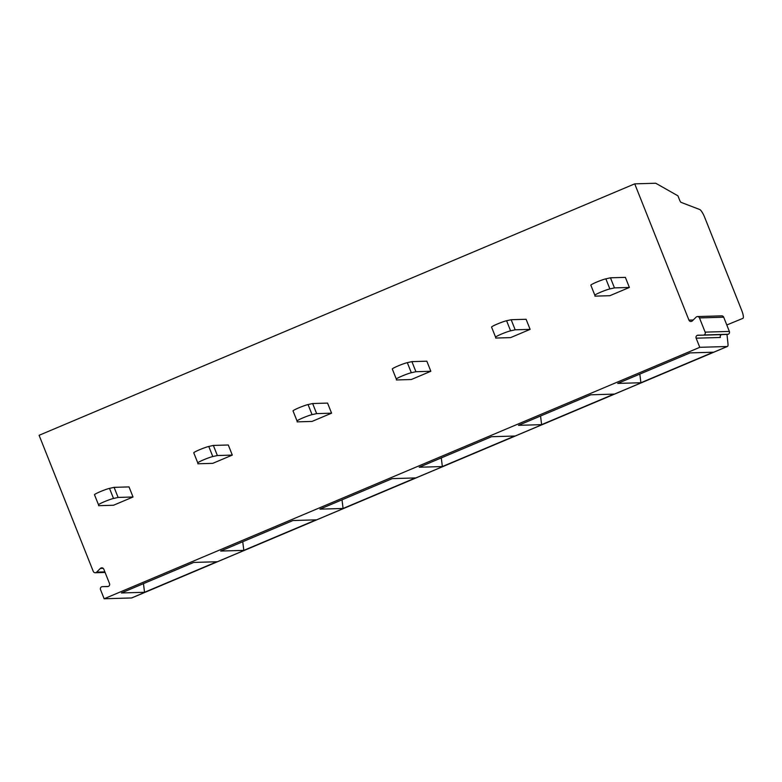 <?xml version="1.0" encoding="UTF-8"?>
<svg xmlns="http://www.w3.org/2000/svg" width="782" height="782" viewBox="0 0 782 782"><rect width="100%" height="100%" fill="white"/><g stroke="black" fill="none" stroke-linecap="round" stroke-linejoin="round"><path stroke-width="1.17" d="M726.801 324.98L742.9 318.362A8.719 2.014 67.1 0 0 741.659 310.268L704.719 217.435A8.719 2.014 67.1 0 0 699.655 209.488L680.995 202.333A2.18 0.508 67.1 0 1 679.734 200.348L677.935 195.823L655.717 183.232L634.72 183.858L688.942 320.121A2.18 2.111 88.3 0 0 692.373 320.855L696.058 317.179A2.19 2.121 88.3 0 1 699.479 317.922L723.702 317.209A2.18 2.111 88.3 0 0 721.688 315.85L697.466 316.563M699.479 317.922L705.139 332.135L729.362 331.421L723.702 317.209M729.362 331.421A2.18 2.111 88.3 0 1 727.426 334.432L703.292 335.136M727.211 346.504A11.007 2.542 67.1 0 0 727.436 346.455L131.816 597.907A11.007 2.542 67.1 0 1 131.591 597.956L727.211 346.504L699.773 347.316L696.136 338.186L720.359 337.472A2.18 2.111 88.3 0 1 721.581 334.598M705.139 332.135A2.18 2.111 88.3 0 1 703.204 335.146L698.072 335.185A2.19 2.121 88.3 0 0 697.29 335.341L721.512 334.628M696.136 338.186A2.18 2.111 88.3 0 1 697.29 335.341M727.436 346.455A11.007 2.542 67.1 0 0 727.983 343.797L726.986 334.442M699.773 347.316L104.153 598.768L100.516 589.638A2.18 2.111 -91.7 0 1 102.403 586.637L108.287 586.461L102.452 586.627A2.19 2.121 -91.7 0 0 102.403 586.637M634.72 183.858L39.1 435.3L93.254 571.378A2.18 2.111 -91.7 0 0 96.675 572.121L100.36 568.436L103.214 568.358M102.452 586.627L107.584 586.588A2.19 2.121 -91.7 0 0 109.519 583.577L103.791 569.179A2.18 2.111 -91.7 0 0 100.36 568.436M131.591 597.956L104.153 598.768M713.194 352.213L640.898 382.74L617.751 383.415L690.056 352.897L713.194 352.213M639.823 374.099L640.898 382.74M613.929 394.118L541.623 424.646L518.476 425.33L590.781 394.802L613.929 394.118M540.548 416.014L541.623 424.646M514.664 436.033L442.358 466.551L419.211 467.235L491.516 436.708L514.664 436.033M441.283 457.92L442.358 466.551M415.389 477.939L343.083 508.466L319.936 509.141L392.241 478.623L415.389 477.939M342.008 499.825L343.083 508.466M316.123 519.844L243.818 550.372L220.671 551.056L292.976 520.529L316.123 519.844M242.743 541.74L243.818 550.372M193.701 562.434L121.396 592.961L144.543 592.277L216.849 561.759L193.701 562.434M143.468 583.646L144.543 592.277M594.916 296.143L609.843 295.704L629.383 287.453L614.457 287.893L609.872 288.92L605.855 278.832A8.67 0.753 -21.7 0 0 596.764 282.048A8.67 0.753 -21.7 0 0 590.84 285.176L594.858 295.264A8.67 0.753 -21.7 0 1 600.772 292.136A8.67 0.753 -21.7 0 1 609.872 288.92M614.457 287.893L610.449 277.805L605.855 278.832M629.383 287.453L625.375 277.366L610.449 277.805M495.651 338.059L510.578 337.619L530.118 329.369L515.191 329.808L510.597 330.835L506.589 320.737A8.67 0.753 -21.7 0 0 497.489 323.953A8.67 0.753 -21.7 0 0 491.565 327.081L495.583 337.169A8.67 0.753 -21.7 0 1 501.506 334.051A8.67 0.753 -21.7 0 1 510.597 330.835M515.191 329.808L511.174 319.721L506.589 320.737M530.118 329.369L526.1 319.281L511.174 319.721M396.376 379.964L411.303 379.524L430.843 371.274L415.916 371.714L411.332 372.74L407.314 362.653A8.67 0.753 -21.7 0 0 398.224 365.868A8.67 0.753 -21.7 0 0 392.3 368.987L396.318 379.075A8.67 0.753 -21.7 0 1 402.241 375.956A8.67 0.753 -21.7 0 1 411.332 372.74M415.916 371.714L411.909 361.626L407.314 362.653M430.843 371.274L426.835 361.186L411.909 361.626M297.111 421.869L312.038 421.43L331.578 413.179L316.651 413.619L312.067 414.646L308.049 404.558A8.67 0.753 -21.7 0 0 298.949 407.774A8.67 0.753 -21.7 0 0 293.025 410.892L297.043 420.99A8.67 0.753 -21.7 0 1 302.966 417.862A8.67 0.753 -21.7 0 1 312.067 414.646M316.651 413.619L312.634 403.532L308.049 404.558M331.578 413.179L327.56 403.092L312.634 403.532M197.836 463.785L212.763 463.345L232.303 455.095L217.376 455.535L212.792 456.551L208.774 446.463A8.67 0.753 -21.7 0 0 199.684 449.679A8.67 0.753 -21.7 0 0 193.76 452.807L197.778 462.895A8.67 0.753 -21.7 0 1 203.701 459.777A8.67 0.753 -21.7 0 1 212.792 456.551M217.376 455.535L213.369 445.437L208.774 446.463M232.303 455.095L228.295 444.997L213.369 445.437M98.571 505.69L113.498 505.25L133.038 497L118.111 497.44L113.527 498.466L109.509 488.379A8.67 0.753 -21.7 0 0 100.409 491.595A8.67 0.753 -21.7 0 0 94.485 494.713L98.503 504.801A8.67 0.753 -21.7 0 1 104.426 501.682A8.67 0.753 -21.7 0 1 113.527 498.466M118.111 497.44L114.094 487.352L109.509 488.379M133.038 497L129.02 486.912L114.094 487.352M703.986 334.979L728.208 334.266M688.942 320.121L693.243 319.994M101.093 567.967L102.452 567.928M96.675 572.121L104.866 571.877M594.858 295.264L590.84 285.176M495.583 337.169L491.565 327.081M396.318 379.075L392.3 368.987M297.043 420.99L293.025 410.892M197.778 462.895L193.76 452.807M98.503 504.801L94.485 494.713M703.253 335.136L727.475 334.432M95.267 572.737L105.091 572.444"/></g></svg>
